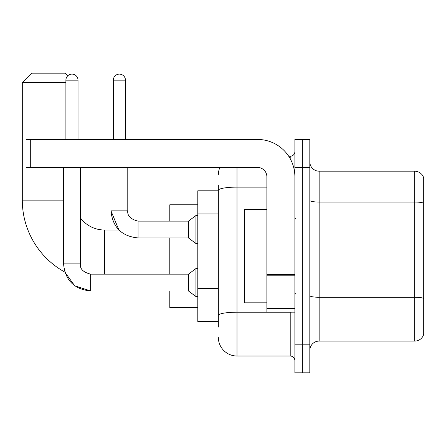 <?xml version="1.0" encoding="UTF-8"?>
<svg xmlns="http://www.w3.org/2000/svg" width="446" height="446" viewBox="0 0 446 446"><rect width="100%" height="100%" fill="white"/><g stroke="black" fill="none" stroke-linecap="round" stroke-linejoin="round"><path stroke-width="0.67" d="M218.334 190.793L197.795 190.793L197.795 321.482L218.334 321.482M218.334 327.085L218.334 185.196M294.878 344.819L294.878 372.823L302.349 372.823L302.349 344.819L302.349 372.823L309.814 372.823L309.814 344.819L302.349 344.819L302.349 167.456L302.349 344.819L294.878 344.819L294.878 167.456L302.349 167.456L302.349 139.453L302.349 167.456L309.814 167.456L309.814 344.819M309.814 167.456L309.814 139.453L294.878 139.453L294.878 167.456M237.004 167.456L237.004 356.019L290.212 356.019L290.212 312.15M288.724 156.256L290.212 156.256A4.666 4.666 0 0 0 294.878 151.59M218.334 208.338L218.334 190.353A18.671 3.245 180 0 1 237.004 187.114L266.875 187.114M294.878 360.691A4.666 4.666 0 0 0 290.212 356.019M218.334 174.927A18.671 18.671 0 0 1 219.889 167.456M237.004 356.019A18.671 18.671 0 0 1 218.334 337.354M309.814 350.422A9.333 9.333 0 0 1 319.152 341.084L414.741 341.084L414.741 171.192L319.152 171.192A9.333 9.333 0 0 1 309.814 161.859A9.333 9.333 0 0 0 319.152 171.192L319.152 341.084M423.7 177.915A9.333 9.333 0 0 0 414.741 171.192A9.333 9.333 0 0 1 423.7 177.915L423.7 334.366A9.333 9.333 0 0 1 414.741 341.084M90.633 274.173L90.633 290.959L74.711 285.78L64.837 272.093A82.148 82.148 0 0 1 22.3 200.131L22.3 82.51L31.633 73.177L65.239 73.177L67.814 75.748M104.448 274.156L104.448 230.002A29.871 29.871 0 0 1 80.364 217.799M65.897 82.51L22.3 82.51M169.792 237.935L169.792 274.156M169.792 290.959L169.792 307.478L197.795 307.478M197.795 204.798L169.792 204.798L169.792 221.132M65.897 139.453L65.897 80.174A6.066 6.066 0 0 1 71.962 74.108A6.066 6.066 0 0 1 78.028 80.174L78.028 139.453M63.561 263.887C65.183 280.311 74.209 289.337 90.633 290.959C74.209 289.337 65.183 280.311 63.561 263.887C65.183 280.311 74.209 289.337 90.633 290.959C74.209 289.337 65.183 280.311 63.561 263.887L80.364 263.887C79.801 268.866 83.224 272.289 90.633 274.156L188.463 274.156L188.463 290.959L90.633 290.959L74.711 285.78L64.837 272.093L74.711 285.78L90.633 290.959L74.711 285.78L64.837 272.093L74.711 285.78L90.633 290.959C74.209 289.337 65.183 280.311 63.561 263.887L63.561 167.456M188.463 274.156L195.928 268.553L195.928 296.557L197.795 296.557M80.364 263.887C79.801 268.866 83.224 272.289 90.633 274.156C83.224 272.289 79.801 268.866 80.364 263.887C79.801 268.866 83.224 272.289 90.633 274.156C83.224 272.289 79.801 268.866 80.364 263.887L80.364 167.456M113.317 139.453L113.317 80.174A6.066 6.066 0 0 1 119.383 74.108A6.066 6.066 0 0 1 125.449 80.174L125.449 139.453M104.448 230.002L118.904 230.002L110.982 210.863L118.904 230.002L110.982 210.863L118.904 230.002L110.982 210.863L127.785 210.863C127.221 215.842 130.645 219.265 138.054 221.132L188.463 221.132L188.463 237.935L138.054 237.935L138.054 221.149M188.463 221.132L195.928 215.53L195.928 243.538L197.795 243.538M294.878 312.15L266.875 312.15L266.875 274.401L294.878 274.401M294.878 176.794A37.341 37.341 0 0 0 257.537 139.453L30.702 139.453L30.702 167.456L257.537 167.456A9.333 9.333 0 0 1 266.875 176.794L266.875 274.401M30.702 167.456L26.035 167.456L26.035 139.453L30.702 139.453M266.875 209.464L244.469 209.464L244.469 302.812L266.875 302.812M218.334 213.935L197.795 213.935M218.334 288.618L197.795 288.618M291.835 312.15A4.666 0.808 0 0 1 290.212 312.2L237.004 312.2A18.671 3.245 180 0 0 218.334 315.439M290.212 158.715L290.212 156.256M423.7 203.214A9.333 1.622 180 0 0 414.741 202.049L319.152 202.049A9.333 1.622 0 0 1 309.814 200.427M423.7 298.43A9.333 1.622 180 0 0 414.741 297.265L319.152 297.265A9.333 1.622 -0 0 1 309.814 295.642M22.3 200.131L63.561 200.131M65.897 80.174L78.028 80.174M138.054 221.132C130.645 219.265 127.221 215.842 127.785 210.863L127.768 210.863C127.221 215.842 130.645 219.265 138.054 221.132C130.645 219.265 127.221 215.842 127.785 210.863C127.221 215.842 130.645 219.265 138.054 221.132C130.645 219.265 127.221 215.842 127.785 210.863C127.221 215.842 130.645 219.265 138.054 221.132C130.645 219.265 127.221 215.842 127.785 210.863C127.221 215.842 130.645 219.265 138.054 221.132C130.645 219.265 127.221 215.842 127.785 210.863L127.785 167.456M113.317 80.174L125.449 80.174M294.878 275.21L266.875 275.21M266.875 308.292L294.878 308.292M188.463 290.959L195.928 296.557M195.928 268.553L197.795 268.553M110.982 167.456L110.982 210.863C112.604 227.287 121.63 236.313 138.054 237.935C121.63 236.313 112.604 227.287 110.982 210.863C112.604 227.287 121.63 236.313 138.054 237.935C121.63 236.313 112.604 227.287 110.982 210.863C112.604 227.287 121.63 236.313 138.054 237.935M188.463 237.935L195.928 243.538M195.928 215.53L197.795 215.53M295.81 218.802L294.878 217.865M295.81 293.479L294.878 294.41"/></g></svg>
